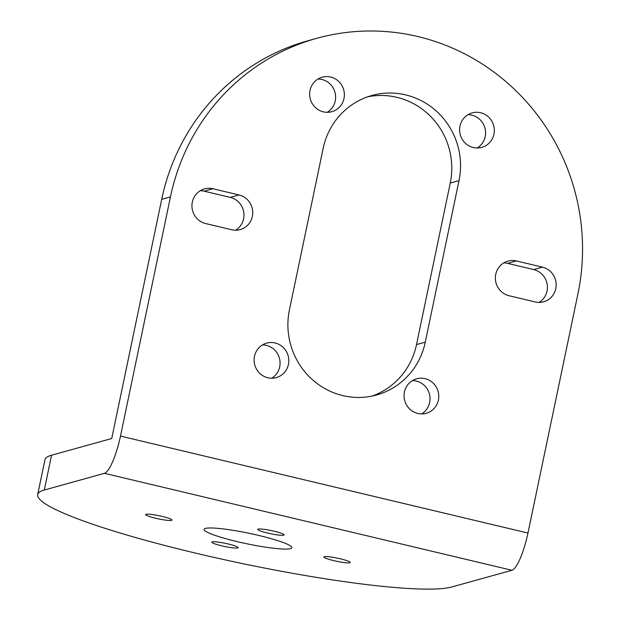 <?xml version="1.0" encoding="UTF-8"?>
<svg xmlns="http://www.w3.org/2000/svg" width="620" height="620" viewBox="0 0 620 620"><rect width="100%" height="100%" fill="white"/><g stroke="black" fill="none" stroke-linecap="round" stroke-linejoin="round"><path stroke-width="0.93" d="M327.259 112.313A17.91 17.321 74.5 0 0 335.242 100.921A17.91 17.321 74.5 0 0 318.021 79.011M310.039 90.404A17.91 17.321 -105.5 0 1 322.229 77.19A17.91 17.321 -105.5 0 1 343.999 98.487A17.91 17.321 -105.5 0 1 331.808 111.701A17.91 17.321 -105.5 0 1 310.039 90.404M271.715 378.223A17.91 17.321 74.5 0 0 279.69 366.831A17.91 17.321 74.5 0 0 262.469 344.922M254.487 356.322A17.91 17.321 -105.5 0 1 266.678 343.108A17.91 17.321 -105.5 0 1 288.447 364.397A17.91 17.321 -105.5 0 1 276.257 377.611A17.91 17.321 -105.5 0 1 254.487 356.322M421.662 413.904A17.91 17.321 74.5 0 0 429.644 402.512A17.91 17.321 74.5 0 0 412.416 380.603M404.442 392.003A17.91 17.321 -105.5 0 1 416.632 378.789A17.91 17.321 -105.5 0 1 438.394 400.078A17.91 17.321 -105.5 0 1 426.211 413.292A17.91 17.321 -105.5 0 1 404.442 392.003M477.214 147.994A17.91 17.321 74.5 0 0 485.196 136.601A17.91 17.321 74.5 0 0 467.968 114.692M459.993 126.085A17.91 17.321 -105.5 0 1 472.184 112.871A17.91 17.321 -105.5 0 1 493.946 134.168A17.91 17.321 -105.5 0 1 481.763 147.382A17.91 17.321 -105.5 0 1 459.993 126.085M283.697 535.184A13.47 1.612 11.8 0 1 269.103 533.402A13.47 1.612 11.8 0 1 257.742 529.395A13.47 1.612 11.8 0 1 258.16 529.108A13.47 1.612 11.8 0 1 272.746 530.89A13.47 1.612 11.8 0 1 284.107 534.897A13.47 1.612 11.8 0 1 283.697 535.184M171.616 520.358A13.47 1.612 11.8 0 1 157.023 518.576A13.47 1.612 11.8 0 1 145.661 514.569A13.47 1.612 11.8 0 1 146.08 514.282A13.47 1.612 11.8 0 1 160.665 516.072A13.47 1.612 11.8 0 1 172.027 520.079A13.47 1.612 11.8 0 1 171.616 520.358M237.739 547.941A13.47 1.612 11.8 0 1 223.146 546.158A13.47 1.612 11.8 0 1 211.792 542.151A13.47 1.612 11.8 0 1 212.203 541.865A13.47 1.612 11.8 0 1 226.796 543.655A13.47 1.612 11.8 0 1 238.15 547.654A13.47 1.612 11.8 0 1 237.739 547.941M349.82 562.766A13.47 1.612 11.8 0 1 335.226 560.976A13.47 1.612 11.8 0 1 323.873 556.969A13.47 1.612 11.8 0 1 324.283 556.69A13.47 1.612 11.8 0 1 338.877 558.473A13.47 1.612 11.8 0 1 350.23 562.48A13.47 1.612 11.8 0 1 349.82 562.766M290.462 548.638A44.842 5.363 11.8 0 1 241.878 542.694A44.842 5.363 11.8 0 1 204.058 529.356A44.842 5.363 11.8 0 1 205.437 528.411A44.842 5.363 11.8 0 1 254.014 534.355A44.842 5.363 11.8 0 1 291.842 547.692A44.842 5.363 11.8 0 1 290.462 548.638M120.482 436.085A35.813 8.014 103.4 0 1 104.455 473.324L511.934 570.276A35.813 8.014 -76.6 0 0 527.961 533.045L120.482 436.085L170.453 196.904A214.876 207.847 -105.5 0 1 316.712 38.331A214.876 207.847 -105.5 0 1 577.933 293.865L527.961 533.045M104.455 473.324L44.276 490.025A214.876 25.684 -168.2 0 0 37.681 494.566A214.876 25.684 -168.2 0 0 218.938 558.496A214.876 25.684 -168.2 0 0 451.755 586.985L511.934 570.276M316.712 38.331L307.954 40.765A214.876 207.847 74.5 0 0 161.696 199.338L111.724 438.518L51.553 455.219A214.876 25.684 -168.2 0 0 44.95 459.761L37.681 494.566M235.623 230.214A17.91 17.321 74.5 0 0 243.738 212.118A17.91 17.321 74.5 0 0 230.253 197.377L204.174 191.177A17.91 17.321 74.5 0 0 200.299 190.712M539.059 302.421A17.91 17.321 74.5 0 0 547.173 284.317A17.91 17.321 74.5 0 0 533.688 269.584L507.61 263.376A17.91 17.321 74.5 0 0 503.735 262.911M372.093 396.072A71.626 69.285 74.5 0 0 416.508 344.581L450.244 183.086A71.626 69.285 74.5 0 0 367.59 96.844M323.175 148.335A71.626 69.285 -105.5 0 1 371.93 95.48A71.626 69.285 -105.5 0 1 459.002 180.653L425.266 342.155A71.626 69.285 -105.5 0 1 376.51 395.01A71.626 69.285 -105.5 0 1 289.439 309.829L323.175 148.335M535.176 301.956L509.098 295.748A17.91 17.321 -105.5 0 1 495.38 278.651A17.91 17.321 -105.5 0 1 507.943 261.097A17.91 17.321 -105.5 0 1 516.367 260.942L542.446 267.15A17.91 17.321 -105.5 0 1 556.163 284.247A17.91 17.321 -105.5 0 1 543.601 301.808A17.91 17.321 -105.5 0 1 535.176 301.956M231.74 229.756L205.662 223.549A17.91 17.321 -105.5 0 1 191.944 206.452A17.91 17.321 -105.5 0 1 204.507 188.891A17.91 17.321 -105.5 0 1 212.931 188.744L239.01 194.951A17.91 17.321 -105.5 0 1 252.728 212.048A17.91 17.321 -105.5 0 1 240.165 229.609A17.91 17.321 -105.5 0 1 231.74 229.756M44.276 490.025L51.553 455.219M450.244 183.086L459.002 180.653M416.508 344.581L425.266 342.155M507.61 263.376L516.367 260.942M533.688 269.584L542.446 267.15M204.174 191.177L212.931 188.744M230.253 197.377L239.01 194.951M161.696 199.338L170.453 196.904"/></g></svg>
